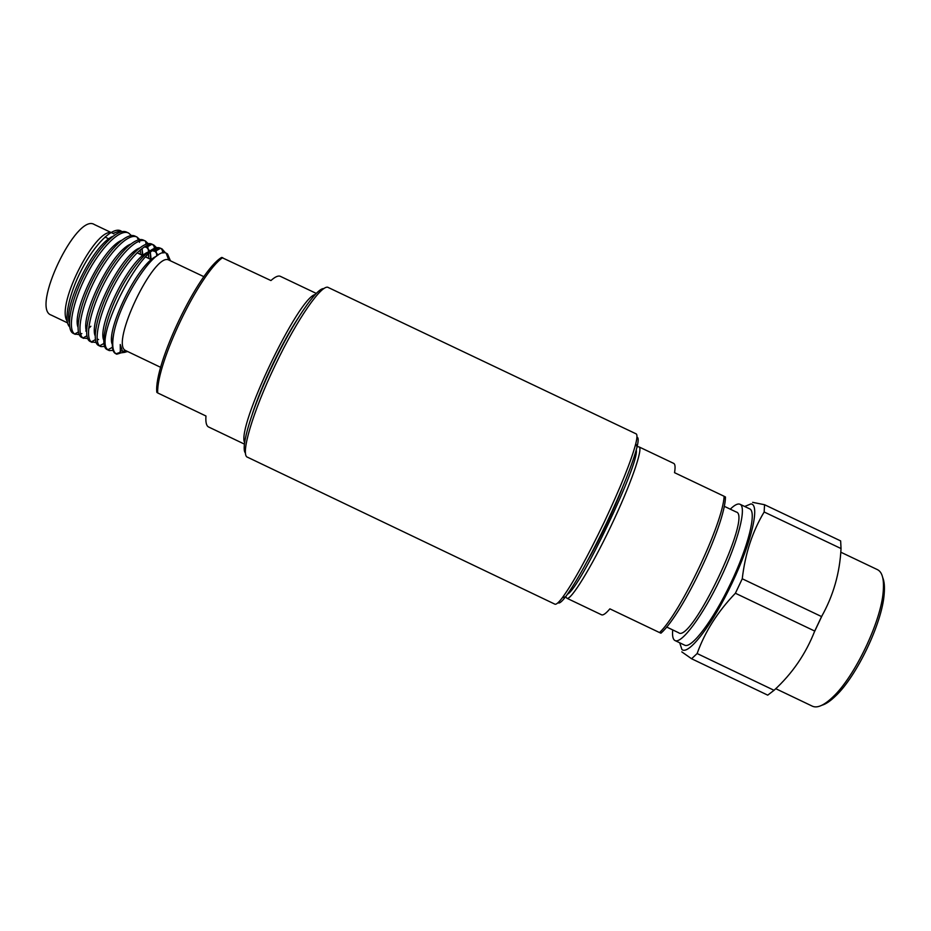 <?xml version="1.0" encoding="UTF-8"?>
<svg xmlns="http://www.w3.org/2000/svg" width="931" height="931" viewBox="0 0 931 931"><rect width="100%" height="100%" fill="white"/><g stroke="black" fill="none" stroke-linecap="round" stroke-linejoin="round"><path stroke-width="1.4" d="M245.516 453.106C239.965 448.37 252.185 407.569 273.202 364.033C293.602 321.16 316.866 287.342 323.941 288.61M275.32 364.999C252.51 412.212 240.07 455.41 247.506 457.214L554.911 604.172C556.133 604.754 558.6 602.625 562.301 597.772C572.984 583.202 587.007 557.89 604.359 521.86C620.872 486.645 631.358 460.566 635.792 443.622C637.223 437.698 637.328 434.44 636.117 433.858L328.387 287.563C322.382 283.059 297.443 318.46 275.32 364.999M636.92 437.256C638.538 437.314 638.585 440.538 637.06 446.95C632.789 463.475 622.63 488.822 606.605 522.978C589.777 557.925 576.138 582.492 565.687 596.678C561.661 601.88 559.124 603.882 558.065 602.671M116.98 354.245L116.026 353.78C112.593 351.359 111.836 344.61 113.768 333.531C119.994 300.096 154.942 246.04 166.207 253.174L167.487 253.907L170.42 260.75M127.675 351.592L124.277 352.244L122.578 351.522L120.239 344.517L120.355 352.29L120.821 352.884L125.138 352.267M161.307 248.728L164.031 252.848M120.809 352.896L118.062 353.861M113.023 350.382L109.346 350.603L107.938 349.753C92.25 340.118 144.468 237.242 162.087 248.996L165.602 252.988M104.563 346.448L100.932 346.588L99.605 345.832C93.379 340.967 99.198 313.759 113.233 286.876C127.314 259.819 145.725 240.92 153.813 245.051L156.629 247.739M157.234 248.926L157.618 249.939M152.882 244.713L155.372 248.018M155.884 249.403L156.85 255.932M96.102 342.503L91.296 341.898C84.721 337.197 90.26 309.918 104.353 282.896C118.458 255.711 137.148 236.753 145.434 241.059L148.227 243.689M148.844 244.841L149.228 245.761M150.45 252.999L150.24 259.214M145.69 241.851L146.982 243.934M147.517 245.272L148.599 251.719M148.646 254.151L148.425 258.329M87.642 338.558L82.987 337.965C76.086 333.438 81.323 306.136 95.439 278.974C109.544 251.684 128.525 232.634 137.008 237.056L139.825 239.628M142.222 249.357L142.071 255.21M137.439 238.022L138.591 239.849M139.15 241.152L139.522 242.316M140.43 249.694L140.255 254.314M79.193 334.613L74.689 334.031C67.451 329.679 72.385 302.354 86.525 275.052C100.629 247.669 119.89 228.514 128.583 233.041L131.422 235.578M90.854 326.257L88.678 328.468M86.327 330.552L85.745 331.029M81.847 333.589L80.59 334.171M108.927 350.428L107.053 349.544C99.931 346.565 104.935 319.787 119.156 291.915C133.249 264.078 152.312 243.887 160.411 248.193L160.574 248.274M100.513 346.413L98.639 345.517C91.331 342.457 96.161 315.597 110.37 287.726C124.463 259.9 143.7 239.791 151.986 244.178L152.835 244.678M92.088 342.387L90.226 341.502C82.754 338.349 87.328 311.606 101.467 283.804C115.444 256.083 134.809 235.904 143.397 240.093L145.434 241.059M83.674 338.372L81.8 337.476C74.189 334.241 78.518 307.626 92.553 279.894C106.437 252.266 125.918 232.017 134.797 236.009L137.008 237.056M75.26 334.357L73.386 333.461C65.624 330.144 69.697 303.634 83.65 275.972C97.418 248.449 117.015 228.13 126.185 231.935L128.583 233.041M122.031 231.656L120.471 230.702C112.348 226.989 94.915 244.038 81.777 269.338C68.603 294.499 63.355 321.114 69.639 326.862M222.684 257.608C199.327 273.737 156.315 363.218 157.676 392.94L156.827 392.312C153.662 364.51 198.652 270.909 221.601 257.445L270.933 280.557C275.145 276.763 278.299 275.367 280.406 276.356L316.307 293.428M157.676 392.94L205.96 416.006C205.495 422.255 206.379 425.921 208.602 426.992L244.457 444.134M67.207 321.242C55.371 304.437 98.186 222.8 113.023 233.425L113.78 233.856M116.538 354.071L115.479 353.559C111.976 351.627 111.406 344.947 113.768 333.531M160.726 367.373L125.522 350.51C110.126 343.981 153.918 252.126 168.686 259.97L203.959 276.705M67.556 322.882L51.24 315.097C30.583 308.836 76.54 212.454 94.403 224.557L113.023 233.425L120.471 230.702M69.36 322.685C63.285 306.427 92.949 244.841 112.767 236.369M77.948 327.06C71.722 311.257 101.979 248.426 121.647 240.279M86.536 331.424C80.147 316.098 111.01 251.998 130.515 244.178M141.978 248.472L142.932 255.49M98.593 339.594L97.103 338.931M95.137 335.777C88.573 320.962 120.052 255.571 139.371 248.088M144.375 246.843L146.691 247.437L149.728 250.905M150.38 252.732L151.171 259.668M103.725 340.118C96.987 325.827 129.106 259.132 148.227 252.01M153.033 250.893L155.046 251.405L158.142 255.059M112.314 344.447C105.529 330.947 137.323 264.218 156.408 256.258M126.767 351.162L124.23 351.674M124.277 352.244L122.997 351.383M120.355 346.239L120.239 344.517M679.711 642.797L681.911 649.489C688.346 655.761 712.331 624.922 732.127 582.992C752.039 541.097 760.208 504.032 750.863 503.927L744.695 506.487M672.717 629.926C672.194 635.349 672.787 638.782 674.475 640.225L675.01 640.551C681.399 644.31 702.614 616.066 720.443 578.57C738.353 541.12 746.93 506.848 739.994 504.253L739.039 503.997C736.875 503.834 733.954 505.556 730.288 509.176M724.132 496.281L674.533 472.68C675.452 467.199 675.184 464.104 673.707 463.394L639.073 446.927C643.426 448.16 630.776 484.62 610.864 526.329C590.987 568.073 570.645 600.856 566.932 598.261L601.531 614.786C603.102 615.519 605.883 613.541 609.886 608.851L659.532 632.568C680.421 613.133 722.991 523.315 724.132 496.281L725.47 497.014C725.214 524.572 682.726 614.157 660.963 633.185L659.532 632.568M666.654 627.017L678.559 632.708C691.174 643.938 752.795 514.68 736.13 511.957L724.213 506.278M675.01 640.551L684.669 645.171C691.337 649.058 712.82 620.942 730.649 583.434C748.559 545.985 756.88 511.585 749.664 508.85L739.994 504.253M752.644 502.344L764.537 504.718L764.165 511.992C752.481 531.368 745.172 553.631 742.251 578.779L735.397 593.245C717.65 611.748 704.883 631.846 697.133 653.539L691.582 658.752L681.795 651.875M764.165 511.992L841.042 548.557L840.646 540.911L764.537 504.718M735.397 593.245L814.718 631.067L821.561 616.578L742.251 578.779M821.561 616.578C833.315 595.712 839.809 573.042 841.042 548.557M691.582 658.752L767.738 695.154L774.045 690.302L697.133 653.539M774.045 690.302C792.234 673.66 805.78 653.911 814.718 631.067M821.829 705.279C825.832 704.127 830.452 700.996 835.689 695.899C856.776 676.209 882.134 623.025 884.159 594.246C884.811 586.961 884.334 581.41 882.716 577.569M775.744 688.684L812.402 706.198C817.325 708.433 824.226 705.291 833.117 696.772C854.844 676.441 881.098 621.373 883.205 591.697C884.241 579.419 882.332 572.076 877.502 569.667L840.798 552.199M822.143 615.519L814.194 632.347M622.862 486.645C614.669 508.245 599.203 540.678 587.589 560.648M244.632 442.69C236.253 427.504 298.223 297.524 315.295 294.475M293.952 324.919C279.94 347.589 263.636 381.78 254.85 406.94M567.573 594.106C579.699 588.927 639.865 462.707 636.257 450.022M565.687 596.678L562.301 597.772M637.06 446.95L635.792 443.622M151.334 259.749L145.632 256.956M142.815 255.571L137.055 252.743M109.451 239.197L105.005 237.021M162.285 249.077L160.411 248.193M153.859 245.074L151.986 244.178M168.686 259.97L166.207 253.174M125.522 350.51L122.578 351.522M120.355 352.29L116.026 353.78M151.416 244.504L146.47 247.332M160.085 248.542L155.046 251.405M121.088 231.004L121.228 231.831M78.367 331.983L74.689 334.031M86.862 335.823L82.987 337.965M95.369 339.652L91.296 341.898M146.656 247.227L146.388 245.761M146.109 244.201L145.55 241.117M103.888 343.481L99.605 345.832M154.965 251.37L154.709 249.95M154.418 248.344L153.813 245.051M112.418 347.31L107.938 349.753M162.82 252.999L162.087 248.996M121.786 350.684L120.064 351.627M252.336 413.958C261.215 386.051 281.732 343.015 297.815 318.553M566.932 598.261L565.571 596.713M884.159 594.246L883.205 591.697M835.689 695.899L833.117 696.772M639.073 446.927L637.956 446.694"/></g></svg>
